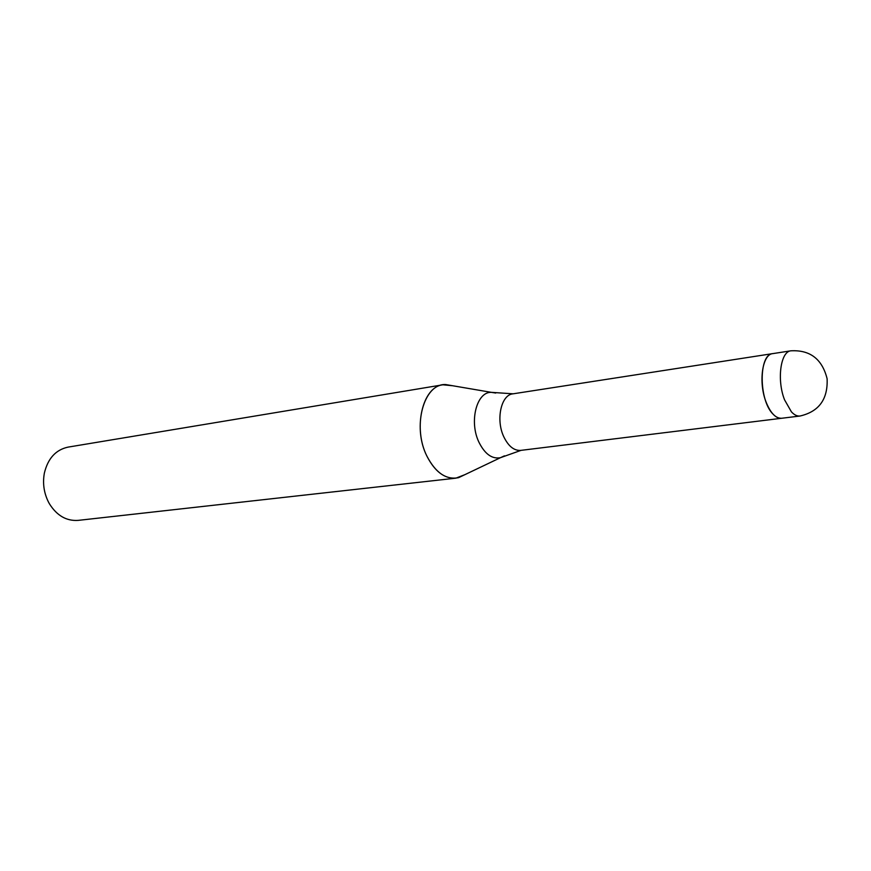 <?xml version="1.0" encoding="UTF-8"?>
<svg xmlns="http://www.w3.org/2000/svg" width="871" height="871" viewBox="0 0 871 871"><rect width="100%" height="100%" fill="white"/><g stroke="black" fill="none" stroke-linecap="round" stroke-linejoin="round"><path stroke-width="1.31" d="M513.259 393.801L512.845 393.855C501.054 394.846 495.632 419.866 503.808 436.807C508.414 446.268 514.042 450.786 520.695 450.394L781.603 418.276M772.74 353.626C762.245 354.268 758.238 382.619 766.153 402.25C770.606 413.181 775.789 418.526 781.712 418.265C778.848 418.581 775.952 417.209 773.056 414.15C758.674 400.312 758.576 354.072 772.74 353.626L790.933 350.806C780.558 351.427 776.671 380.006 784.553 399.822L791.412 411.841C794.298 414.944 797.15 416.327 799.992 416.022C818.958 411.656 827.994 399.223 827.112 378.743C822.18 359.102 810.117 349.794 790.933 350.806M442.904 384.797L452.582 385.733L445.702 384.557C423.883 383.142 411.874 426.594 426.877 456.066C434.76 471.451 444.417 478.821 455.871 478.168L464.929 474.641L458.625 477.646C446.246 480.106 435.663 472.909 426.877 456.066C412.745 428.173 422.522 386.724 442.904 384.797L68.014 447.128C55.788 449.784 47.905 458.451 44.367 473.095C42.537 483.111 43.877 492.692 48.362 501.838L49.429 503.808C56.898 515.665 66.49 521.185 78.183 520.379L455.871 478.168M495.719 393.039L491.386 392.353C476.644 391.525 468.881 421.76 478.996 442.326C484.929 454.129 492.082 459.246 500.466 457.689L504.44 455.849M772.621 353.637L512.845 393.855M513.182 393.812L491.386 392.353L445.702 384.557M521.032 450.351L500.466 457.689L458.625 477.646M799.992 416.022L781.712 418.265"/></g></svg>
